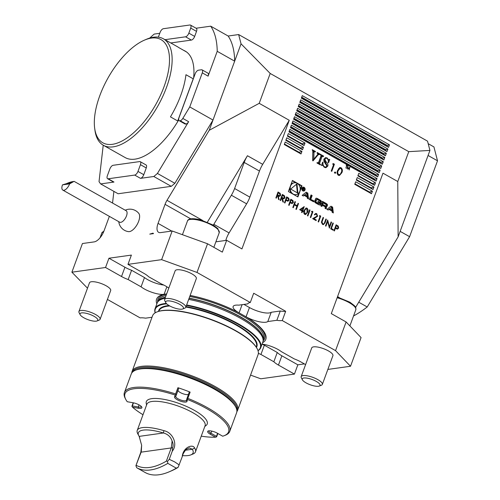 <?xml version="1.0" encoding="UTF-8"?>
<svg xmlns="http://www.w3.org/2000/svg" width="500" height="500" viewBox="0 0 500 500"><rect width="100%" height="100%" fill="white"/><g stroke="black" fill="none" stroke-linecap="round" stroke-linejoin="round"><path stroke-width="0.75" d="M353.55 315.938A107.188 49.444 -60.6 0 0 367.212 306.981L409.6 236.688L437.519 160.806L433.925 146.912L428.188 143.675M358.731 302.2L367.212 306.981M280.169 200.338L282.344 194.438L284.481 195.744L284.956 197.819L283.913 198.775L282.562 198.4L283.431 202.175L282.869 201.856L281.631 197.869L280.625 200.594L280.169 200.338M288.65 205.119L290.819 199.219L292.944 200.525L293.369 202.569L291.8 203.494L290.106 202.656L289.106 205.381L288.65 205.119M292.337 203.531L291.8 203.494M299.644 209.681L304.237 206.612L302.738 210.694L303.325 211.025L303.1 211.631L302.512 211.3L302.013 212.662L301.556 212.406L302.056 211.044L299.644 209.681M307.425 215.719L309.594 209.819L310.05 210.075L307.881 215.975L307.425 215.719M316.475 214.244L315.763 214.088L314.794 214.944L314.337 214.688L315.731 213.444L316.725 213.656L317.613 216.275L313.956 218.669L316.319 220.006L316.094 220.613L312.644 218.663L317.137 216.069L316.475 214.244M321.781 221L323.094 217.431L323.55 217.688L321.981 222.025L322.744 223.812L323.444 223.95L324.206 223.438L325.894 219.013L326.35 219.275L325.044 222.838L323.45 224.631L322.544 224.431L321.413 222.294L321.781 221M330.7 228.856L332.875 222.95L333.331 223.206L331.381 228.506L333.338 229.613L333.113 230.212L330.7 228.856M297.913 196.925L301.988 185.856L292.45 180.475L288.375 191.544L297.913 196.925M335.55 350.631L346.1 321.962L361.069 337.587L350.519 366.256L335.55 350.631L282.256 320.55L285.669 311.281L253.7 293.238L250.287 302.512A15.044 4.438 -159.8 0 0 247.794 303.881A15.044 4.438 -159.8 0 0 247.794 303.888L238.738 305.15A15.044 4.438 -159.8 0 0 233.119 306.544A15.044 4.438 -159.8 0 0 238 312.244L247.2 317.438A58.2 17.169 20.2 0 1 262.569 342.731M397.769 181.525L398.125 236.875L428.075 155.475L429.931 150.419L408.762 151.656L397.769 181.525L382.981 173.175L331.306 313.619L346.1 321.962M408.762 151.656L270.2 73.463L241.044 43.819L238.644 34.556L228.156 36.025A97.781 45.106 119.4 0 1 234.662 61.169L241.044 43.819M250.287 302.512L196.994 272.438L207.544 243.769L222.331 252.119L226.675 240.312L241.931 248.925L289.262 120.288L259.212 103.331L270.2 73.463M320.05 154.631L320.219 154.181L323.625 156.1L323.456 156.55L322.069 156.5L319.619 163.162L319.525 163.713L320.55 164.456L320.381 164.906L316.981 162.987L317.144 162.531L317.781 162.894L318.544 162.556L320.994 155.894L321.081 155.375L320.05 154.631M322.881 156.225L321.05 156.644L318.594 163.3L319.619 163.162M317.006 163L318.544 162.556M332.638 164.088L333.269 163.556L334.406 164.2L331.781 171.337L331.231 171.025L333.587 164.619L332.638 164.088M338.344 175.263C336.969 173.912 336.744 172.275 337.669 170.356L340.006 167.537L341.106 167.756C342.5 169.112 342.75 170.763 341.844 172.712L339.462 175.487L338.344 175.263M346.575 165.588L346.175 165.025L347.388 165.712L346.781 165.7L345.9 168.106L346.575 165.588M301.35 98.162L388.531 147.363L389.456 144.831L302.281 95.638L301.35 98.162L302.281 95.638M288.938 131.888L376.119 181.088L377.05 178.556L289.869 129.362L288.938 131.888L289.869 129.362M290.487 127.675L377.669 176.875L378.6 174.344L291.419 125.144L290.487 127.675L291.419 125.144M292.044 123.456L379.225 172.656L380.15 170.125L292.975 120.931L292.044 123.456L292.975 120.931M293.594 119.244L380.775 168.444L381.706 165.912L294.525 116.713L293.594 119.244L294.525 116.713M295.144 115.025L382.325 164.225L383.256 161.694L296.075 112.5L295.144 115.025L296.075 112.5M296.694 110.812L383.875 160.012L384.806 157.481L297.625 108.281L296.694 110.812L297.625 108.281M298.244 106.594L385.425 155.794L386.356 153.262L299.175 104.069L298.244 106.594L299.175 104.069M299.794 102.381L386.975 151.581L387.906 149.05L300.725 99.85L299.794 102.381L300.725 99.85M287.387 136.106L304.1 145.538L305.031 143.006L288.319 133.575L287.387 136.106L288.319 133.575M357.863 175.875L374.569 185.306L375.5 182.775L358.787 173.344L357.863 175.875L358.787 173.344M356.306 180.087L373.019 189.519L373.95 186.988L357.238 177.562L356.306 180.087L357.238 177.562M285.837 140.319L302.55 149.75L303.475 147.219L286.769 137.794L285.837 140.319L286.769 137.794M284.288 144.537L300.994 153.969L301.925 151.438L285.219 142.006L284.288 144.537L285.219 142.006M354.756 184.306L371.469 193.738L372.4 191.206L355.688 181.775L354.756 184.306L355.688 181.775M319.519 154.331L318.062 154.894L313.019 160.888L312.675 160.694L312.831 151.406L312.238 149.675L315.45 151.488L315.287 151.938L314.012 151.631L313.856 159.175L317.894 154.244L317.038 152.925L317.2 152.475L319.925 154.012L319.762 154.462L317.819 154.425M314.731 151.625L312.987 151.775L312.95 152.181L313.975 152.037M346.844 168.637L347.925 166.019L348.1 168.769L349.888 167.125L349.206 169.975L349.487 167.806L347.9 169.237L347.775 166.831L346.844 168.637M334.725 172.394L335.456 172.087L335.75 172.969L335.019 173.275L334.725 172.394L335.456 172.087L334.862 172.169M334.825 173.1L335.75 172.969L335.019 173.275M327.125 157.938L328.606 159.869L329.363 159.338L329.75 159.556L328.587 162.719L328.2 162.5C328.569 160.763 328.15 159.388 326.938 158.381L325.981 158.162L324.856 159.137L326.037 161.838C327.525 162.856 328.131 164.244 327.85 166.006L325.975 167.669L324.406 167.312L322.713 165.263L321.456 165.512L322.7 162.125L323.088 162.344C322.681 164.262 323.175 165.763 324.562 166.856L325.662 167.106L326.9 166.038L323.938 161.325L323.875 159.244L325.675 157.613L327.125 157.938L326.219 158.15M332.631 207.113L330.988 206.188L326.969 209.363L328.15 210.031L328.969 209.381L332.006 211.094L332.15 212.281L333.331 212.95L332.631 207.113L330.725 206.394M327.125 204.194A6.963 5.825 82 0 0 326 203.369L322.425 201.356L320.769 205.863L321.887 206.494L322.344 205.25L324.969 206.731A0.625 0.525 82 0 1 325.244 207.562L324.994 208.244L326.119 208.881L326.369 208.194A0.981 0.819 82 0 0 326.094 207A6.963 5.825 82 0 0 325.419 206.462L325.462 206.35A6.963 5.825 82 0 0 326.231 206.631A0.981 0.819 82 0 0 327.137 206.106L327.4 205.381A0.981 0.819 82 0 0 327.125 204.194L326.619 204.262A6.963 5.825 82 0 0 325.494 203.444L322.312 201.65M321.037 200.756A6.963 5.825 82 0 0 319.913 199.938L317.769 198.725A6.963 5.825 82 0 0 316.531 198.212A0.981 0.819 82 0 0 315.625 198.738L314.713 201.225A0.981 0.819 82 0 0 314.988 202.413A6.963 5.825 82 0 0 316.112 203.231L318.256 204.444A6.963 5.825 82 0 0 319.494 204.956A0.981 0.819 82 0 0 320.4 204.431L320.938 202.963L318.069 201.344L317.831 201.994L319.581 202.975L319.444 203.344A0.625 0.525 82 0 1 318.756 203.631L316.275 202.231A0.625 0.525 82 0 1 316 201.394L316.575 199.825A0.625 0.525 82 0 1 317.269 199.537L319.75 200.938A0.625 0.525 82 0 1 320.062 201.594L321.312 201.944A0.981 0.819 82 0 0 321.037 200.756L320.525 200.825A6.963 5.825 82 0 0 319.4 200.006L317.256 198.8A6.963 5.825 82 0 0 316.025 198.281A0.981 0.819 82 0 0 316 198.275M310.831 199.156L312.156 195.556L311.038 194.925L309.375 199.431L313.6 201.812L313.931 200.906L310.319 199.231L311.644 195.631L310.925 195.225M305 189.975A1.975 1.65 82 0 0 304.775 187.975A1.975 1.65 82 0 0 303.2 187.156A1.975 1.65 82 0 0 301.837 189.344A1.975 1.65 82 0 0 303.744 191.069A1.975 1.65 82 0 0 305 189.975M307.337 198.281L308.525 198.95L307.819 193.113L306.181 192.188L302.156 195.362L303.344 196.025L304.163 195.381L307.2 197.094L307.337 198.281M333.963 230.694L336.131 224.794L338.256 226.094L338.681 228.137L337.113 229.069L335.419 228.225L334.419 230.95L333.963 230.694M337.65 229.106L337.113 229.069M325.944 226.169L325.487 225.912L327.656 220.006L329.4 226.606L331.112 221.956L331.569 222.213L329.4 228.119L327.644 221.531L325.944 226.169M319.281 216.012L319.806 215.575L320.744 216.106L318.575 222.013L318.119 221.75L320.069 216.456L319.281 216.012M311.462 211.6L311.981 211.163L312.919 211.694L310.75 217.594L310.294 217.338L312.244 212.037L311.462 211.6M304.7 214.363C303.562 213.25 303.381 211.894 304.144 210.306L306.075 207.975L306.981 208.156C308.137 209.275 308.344 210.644 307.6 212.256L305.631 214.55L304.7 214.363M292.819 207.475L294.994 201.575L295.45 201.831L294.556 204.25L297.162 205.725L298.056 203.306L298.512 203.562L296.344 209.462L295.887 209.206L296.944 206.331L294.337 204.856L293.275 207.731L292.819 207.475M284.475 202.769L286.644 196.863L288.769 198.169L289.194 200.212L287.625 201.137L285.931 200.3L284.931 203.025L284.475 202.769M288.163 201.175L287.625 201.137M275.869 197.913L278.038 192.006L280.181 193.312L280.656 195.387L279.606 196.35L278.263 195.969L279.131 199.75L278.562 199.431L277.7 195.65L277.325 195.444L276.325 198.169L275.869 197.913M153.394 233.463A6.581 1.931 -64.4 0 0 152.744 233.706M153.512 233.6L152.969 233.15L149.769 234.125L153.512 233.6M109.362 216.363L104.006 230.919A11.281 5.206 119.4 0 1 94.162 241.894L82.438 243.531L71.894 272.194L87.506 288.188M305.594 364.594L300.887 361.938A15.044 4.438 -159.8 0 0 294.237 358.906L281.337 351.625A15.044 4.438 -159.8 0 0 262.056 344.131A15.044 4.438 20.2 0 0 264.356 345.2L277.256 352.481A15.044 4.438 20.2 0 0 281.863 355.8L297.844 364.819L304.375 363.906M297.844 364.819L294.431 374.094L260.781 378.794L250.556 375.1M398.125 236.875L355.881 306.925A11.281 5.206 -60.6 0 0 355.625 307.369M350.519 366.256L327.856 369.425M238.644 34.556L427.537 141.156L429.931 150.419M107.413 299.425L140.156 317.9A15.044 4.438 20.2 0 1 145.556 318.169L152.019 317.262M289.262 120.288L262.7 164.338L247.438 155.731A18.806 8.675 -60.6 0 0 244.206 162.431L234.606 188.519A18.806 8.675 119.4 0 1 231.369 195.225L213.831 224.312A15.044 6.938 -60.6 0 0 213.35 225.138M247.438 155.731L207.375 222.169M215.875 241.825L226.675 240.312M262.7 164.338A18.806 8.675 -60.6 0 0 259.462 171.044L249.862 197.131A18.806 8.675 119.4 0 1 246.631 203.831L229.088 232.919A15.044 6.938 -60.6 0 0 225.806 240.438M196.994 272.438L161.631 259.656L172.175 230.994L207.544 243.769M259.212 103.331L209.231 130.281L166.994 200.325A11.281 5.206 -60.6 0 0 165.05 204.35L158.05 223.369A11.281 5.206 -60.6 0 0 158.625 232.338A11.281 5.206 -60.6 0 0 160.45 232.631L172.175 230.994M209.231 130.281L213 120.037L174.862 183.287A97.781 45.106 119.4 0 1 171.25 186.337L153.812 176.494L140.5 178.356A3.762 1.737 -60.6 0 0 143.781 174.7L146.263 167.95A3.762 1.737 -60.6 0 0 146.069 164.963L140.256 161.681A3.762 1.737 -60.6 0 0 139.65 161.588L113.138 165.287A3.762 1.737 -60.6 0 0 109.856 168.944L107.375 175.694A3.762 1.737 -60.6 0 0 107.569 178.681A3.762 1.737 -60.6 0 0 108.175 178.781L134.688 175.075A3.762 1.737 -60.6 0 0 137.969 171.419L140.45 164.675A3.762 1.737 -60.6 0 0 140.256 161.681M107.569 178.681L113.381 181.962A3.762 1.737 -60.6 0 0 113.987 182.056L100.669 183.919L118.106 193.756L171.25 186.337M113.894 191.381L112.544 203.044M156.856 303.837A58.2 17.169 20.2 0 1 163.244 294.431A15.044 4.438 -159.8 0 1 141.075 286.825L144.488 277.556L131.588 270.275A15.044 4.438 -159.8 0 1 124.938 267.238L121.525 276.512L105.544 267.494L71.894 272.194M105.544 267.494L108.956 258.219L131.387 255.087L127.975 264.363L161.631 259.656M118.769 221.675A11.281 11.281 0 0 0 128.537 231.637A10.637 4.906 -60.6 0 0 138.656 221.281A10.637 4.906 -60.6 0 0 138.812 213.425A11.281 11.281 0 0 0 125.237 210.212M302.406 379.831L301.331 377.769A11.281 3.331 20.2 0 1 301.169 376.613L311.737 347.887A11.281 3.331 20.2 0 1 313.181 346.938A11.281 3.331 20.2 0 1 328.444 350.925A11.281 3.331 20.2 0 1 332.912 355.675L322.344 384.406A11.281 3.331 20.2 0 1 321.475 385.181L319.312 386.056A9.469 2.794 20.2 0 1 310.194 384.756A9.469 2.794 20.2 0 1 302.406 379.831A9.469 2.794 20.2 0 1 303.481 378.069A9.469 2.794 20.2 0 1 315.287 380.881A9.469 2.794 20.2 0 1 319.312 386.056M282.256 320.55A15.044 4.438 20.2 0 1 276.85 320.288L267.8 321.55A15.044 4.438 20.2 0 1 247.2 317.438M281.863 355.8L278.45 365.075L294.431 374.094M278.45 365.075A15.044 4.438 20.2 0 1 273.844 361.756L260.944 354.475A15.044 4.438 20.2 0 1 258.375 353.269M80.169 314.719L79.088 312.656A11.281 3.331 20.2 0 1 78.925 311.5L89.494 282.775A11.281 3.331 20.2 0 1 106.2 285.812A11.281 3.331 20.2 0 1 109.606 288.25A11.281 3.331 20.2 0 1 110.675 290.569L100.106 319.294A11.281 3.331 20.2 0 1 99.231 320.069L97.075 320.944A9.469 2.794 20.2 0 1 87.95 319.644A9.469 2.794 20.2 0 1 80.169 314.719A9.469 2.794 20.2 0 1 85.975 313.25A9.469 2.794 20.2 0 1 96.906 318.35A9.469 2.794 20.2 0 1 97.075 320.944M141.075 286.825L128.175 279.55A15.044 4.438 -159.8 0 1 121.525 276.512M258.025 350.681A56.319 16.612 -159.8 0 0 260.775 347.612A56.319 16.612 -159.8 0 0 186.631 304.969M166.275 303.394A56.319 16.612 -159.8 0 0 155.062 308.719A56.319 16.612 -159.8 0 0 155.162 312.838M188.681 299.406A56.319 16.612 20.2 0 1 240.506 318.331A56.319 16.612 20.2 0 1 263.113 340.688A56.319 16.612 20.2 0 1 262.819 342.044L260.775 347.612M155.062 308.719L157.113 303.15A56.319 16.612 20.2 0 1 157.762 301.931A56.319 16.612 20.2 0 1 165.05 298.269M165.825 302.756L164.75 300.688A11.281 3.331 20.2 0 1 164.587 299.538L175.156 270.806A11.281 3.331 20.2 0 1 191.863 273.85A11.281 3.331 20.2 0 1 196.331 278.6L185.763 307.325A11.281 3.331 20.2 0 1 184.894 308.1L182.731 308.975A9.469 2.794 20.2 0 1 180.456 309.237A9.469 2.794 20.2 0 1 165.825 302.756A9.469 2.794 20.2 0 1 175.544 302.431A9.469 2.794 20.2 0 1 182.731 308.975M168.787 288.119A15.044 4.438 20.2 0 0 161.469 283.981L148.569 276.7A15.044 4.438 20.2 0 0 143.963 273.381L127.975 264.363M190.138 295.438A58.2 17.169 20.2 0 1 238 312.244M257.994 350.594A55.944 16.506 -159.8 0 0 243.225 327.3A55.944 16.506 -159.8 0 0 186.462 305.425M166.737 303.875A55.944 16.506 -159.8 0 0 155.244 312.794M236.856 411.65A56.225 16.587 -159.8 0 0 237.606 410.306L258.081 354.663A56.225 16.587 -159.8 0 0 257.269 348.906L257.044 348.475A55.85 16.475 -159.8 0 0 211.125 319.444A55.85 16.475 -159.8 0 0 157.338 311.794L156.894 311.975A56.225 16.587 -159.8 0 0 152.544 315.831L132.069 371.475A56.225 16.587 -159.8 0 0 131.769 372.981M257.269 348.906A56.225 16.587 -159.8 0 0 211.038 319.681A56.225 16.587 -159.8 0 0 156.894 311.975M237.606 410.306A56.225 16.587 -159.8 0 0 190.562 375.325A56.225 16.587 -159.8 0 0 132.069 371.475M236.887 410.662A55.681 16.425 -159.8 0 0 190.2 376.319A55.681 16.425 -159.8 0 0 132.387 372.212M166.656 293.906L163.244 294.431M144.488 277.556A15.044 4.438 -159.8 0 0 163.775 285.05M131.588 270.275L128.175 279.55M124.938 267.238L108.956 258.219M285.669 311.281A15.044 4.438 20.2 0 1 280.262 311.012L271.212 312.275A15.044 4.438 20.2 0 1 249.462 307.538L243.944 304.425M271.212 312.275L267.8 321.55M280.262 311.012L276.85 320.288M277.256 352.481L273.844 361.756M264.356 345.2L260.944 354.475M213 120.037L234.662 61.169L217.225 51.325L208.094 76.137A3.762 1.737 -60.6 0 0 207.906 73.144L202.094 69.869A3.762 1.737 -60.6 0 0 201.488 69.769L198.425 70.2A3.762 1.737 -60.6 0 0 195.144 73.856L179.013 117.694A3.762 1.737 -60.6 0 0 179.206 120.688A3.762 1.737 -60.6 0 0 179.812 120.781L180.188 120.731A3.762 1.737 -60.6 0 0 182.819 118.413L189.75 106.919L213 120.037M301.737 97.225L387.244 145.475L389.456 144.831M387.244 145.475L387.031 146.062L388.531 147.363M289.331 130.95L374.837 179.2L377.05 178.556M374.837 179.2L374.619 179.788L376.119 181.088M290.881 126.731L376.388 174.988L378.6 174.344M376.388 174.988L376.175 175.569L377.669 176.875M292.431 122.519L377.938 170.769L380.15 170.125M377.938 170.769L377.725 171.356L379.225 172.656M293.988 118.3L379.487 166.556L381.706 165.912M379.487 166.556L379.275 167.138L380.775 168.444M295.538 114.087L381.037 162.338L383.256 161.694M381.037 162.338L380.825 162.925L382.325 164.225M297.087 109.869L382.594 158.125L384.806 157.481M382.594 158.125L382.375 158.706L383.875 160.012M298.637 105.656L384.144 153.906L386.356 153.262M384.144 153.906L383.925 154.494L385.425 155.794M300.188 101.438L385.694 149.694L387.906 149.05M385.694 149.694L385.481 150.275L386.975 151.581M287.619 135.638L302.15 143.837L305.031 143.006M302.15 143.837L304.1 145.538M358.088 175.413L372.619 183.606L375.5 182.775M372.619 183.606L374.569 185.306M356.538 179.625L371.069 187.825L373.95 186.988M371.069 187.825L373.019 189.519M286.069 139.856L300.6 148.056L303.475 147.219M300.6 148.056L302.55 149.75M284.519 144.069L299.044 152.269L301.925 151.438M299.044 152.269L300.994 153.969M354.988 183.844L369.519 192.037L372.4 191.206M369.519 192.037L371.469 193.738M312.719 150.662L314.137 151.469M314.675 151.594L315.45 151.488M313.706 151.769L312.987 151.775M312.95 152.181L313.969 152.188M312.95 152.331L312.838 159.319L313.856 159.175M317.894 153.588L318.906 154.156L319.925 154.012M317.381 154.994L318.062 154.894M313.519 159.225L312.688 160.219M346.912 165.775L347.388 165.712M349.05 167.869L349.487 167.806M339.513 167.688L341.106 167.756M340.087 167.9L340.712 168.438M341.131 172.812L341.844 172.712M340.119 174.356L338.944 175.481M337.725 174.744L339.406 174.694L340.4 174.062L341.294 172.4C342.013 170.9 341.869 169.606 340.856 168.5L340.062 168.356L338.219 170.662C337.469 172.15 337.606 173.438 338.631 174.544L339.406 174.694M340.062 168.356L338.394 168.781M337.675 174.675L338.631 174.544M334.438 172.231L334.731 173.113M332.756 163.988L334.406 164.2M328.106 159.938L328.606 159.869M328.875 159.681L329.75 159.556M328.694 159.806L328.281 160.931M325.981 158.162L324.012 158.919M323.869 159.275L324.856 159.137M323.837 159.275L327.006 165.3M326.856 166.15L327.85 166.006M326.737 166.381L325.462 167.681M321.475 165.525L322.713 165.263M322.594 162.413L323.088 162.344M321.956 164.137L322.225 165.331M323.881 166.956L324.562 166.856M324.312 167.256L325.662 167.106M325.169 157.75L326.106 158.081M321.081 155.381L322.294 156.069M322.85 156.206L323.625 156.1M321.856 156.369L321.05 156.644M318.594 163.3L318.5 163.85L319.525 163.713M319.125 164.2L319.9 164.088M319.775 164.562L320.55 164.456M409.6 236.688L400.156 231.356M437.519 160.806L428.075 155.475M179.206 120.688L185.019 123.969A3.762 1.737 -60.6 0 0 185.625 124.062L186 124.012A3.762 1.737 -60.6 0 0 188.631 121.694L157.425 173.444A97.781 45.106 119.4 0 1 153.812 176.494M196.062 28.231L210.719 26.181A97.781 45.106 119.4 0 1 217.225 51.325M170.769 42.962L191.375 40.081A3.762 1.737 -60.6 0 0 194.656 36.425L196.513 31.369A3.762 1.737 -60.6 0 0 196.325 28.375L190.512 25.1A3.762 1.737 -60.6 0 0 189.906 25L163.388 28.706A3.762 1.737 -60.6 0 0 160.113 32.362L158.344 37.156M149.738 38.075A97.781 45.106 119.4 0 1 154.2 34.081L159.762 33.3M100.669 183.919A97.781 45.106 119.4 0 1 99.031 181.6L103.231 145.194M193.619 78.006A61.112 28.194 -60.6 0 0 185.2 51.1A61.112 28.194 -60.6 0 0 185.05 51.019M144.406 40.156A59.231 27.325 -60.6 0 0 99.794 95.694A59.231 27.325 -60.6 0 0 94.675 128.287A59.231 27.325 -60.6 0 0 131.137 134.887A59.231 27.325 -60.6 0 0 168.906 67.962A59.231 27.325 -60.6 0 0 144.406 40.156L146.256 39.356A61.112 28.194 119.4 0 1 163.4 38.8A61.112 28.194 119.4 0 1 166.506 87.394A61.112 28.194 119.4 0 1 103.331 145.25L125.125 157.55A61.112 28.194 -60.6 0 0 178.719 119.919M210.719 26.181L228.156 36.025M157.425 173.444L174.862 183.287M189.75 106.919L202.281 72.856A3.762 1.737 -60.6 0 0 202.094 69.869M164.963 39.681L185.562 36.806A3.762 1.737 -60.6 0 0 188.844 33.144L190.7 28.087A3.762 1.737 -60.6 0 0 190.512 25.1M204.8 426.488L206.137 425.438A32.438 9.569 -159.8 0 0 194.363 410.356A32.438 9.569 -159.8 0 0 161.694 398.981A32.438 9.569 -159.8 0 0 146.225 403.394L146.562 405.062M201.244 436.163A55.194 16.281 -159.8 0 0 215.544 437.206L210.256 434.219A6.581 1.944 20.2 0 1 208.156 431A6.581 1.944 20.2 0 1 217.394 433.225L222.681 436.206A55.194 16.281 -159.8 0 0 224.3 435.656A55.194 16.281 -159.8 0 0 187.525 399.506L186.956 401.45A6.581 1.944 20.2 0 1 180.219 401.075A6.581 1.944 20.2 0 1 174.575 396.975L175.15 395.031A55.194 16.281 -159.8 0 0 125.769 399.406A55.194 16.281 -159.8 0 0 127.25 401.725L133.106 402.769A6.581 1.944 20.2 0 1 141.806 407.1A6.581 1.944 20.2 0 1 138.344 408.237L132.487 407.194A55.194 16.281 -159.8 0 0 143.006 414.738M125.769 399.406L125.213 398.331A56.131 16.556 20.2 0 1 124.406 392.587A56.131 16.556 20.2 0 1 175.625 393.95L177.919 387.713A56.131 16.556 20.2 0 1 190.125 392.119L187.831 398.363A56.131 16.556 20.2 0 1 207.525 407.719A56.131 16.556 20.2 0 1 229.762 431.35A56.131 16.556 20.2 0 1 225.425 435.2L224.3 435.656M229.762 431.35L236.588 412.8A56.131 16.556 -159.8 0 0 235.775 407.056A56.131 16.556 -159.8 0 0 214.35 389.169A56.131 16.556 -159.8 0 0 135.569 370.188A56.131 16.556 -159.8 0 0 131.231 374.038L124.406 392.587M217.856 433.481L216.644 436.775L215.544 437.206M132.487 407.194L131.938 406.169L133.188 402.781M135.569 370.188L136.688 369.731A55.194 16.281 20.2 0 1 214.15 388.394A55.194 16.281 20.2 0 1 235.219 405.988L235.775 407.056M208.888 430.831A5.644 1.663 -159.8 0 0 208.837 430.931A5.644 1.663 -159.8 0 0 211.075 433.306L216.45 436.337L217.562 433.319M133.469 402.837L132.331 405.944L138.281 407.006A5.644 1.663 -159.8 0 0 141.331 406.606A5.644 1.663 -159.8 0 0 141.356 406.506M177.919 387.713L178.65 388.237L178.069 390.213A5.644 1.663 -159.8 0 0 182.269 393.488A5.644 1.663 -159.8 0 0 188.412 394.375M178.65 388.237L175.775 396.45A5.644 1.663 -159.8 0 0 180.556 399.95A5.644 1.663 -159.8 0 0 186.369 400.319A5.644 1.663 -159.8 0 0 186.381 400.288L189.256 392.075L190.125 392.119M175.15 395.031L175.825 394.6L175.625 393.95M187.831 398.363L187.269 398.738L187.525 399.506M216.406 436.969L216.45 436.337M176.35 394.481L175.825 394.6M187.269 398.738L186.962 398.312M132.331 405.944L131.975 406.463M182.531 455.619A29.144 8.6 -159.8 0 0 190.831 454.894A29.144 8.6 -159.8 0 0 192.294 449.275L189.381 447.887L186.562 449.194L185.625 449.894L183.169 453.694L182.213 456.794C183.019 447.069 192.862 443.731 194.631 448.006L192.294 449.275L185.25 450.256M185.544 449.969L186.562 449.194M136.281 465.337A84.619 39.038 -60.6 0 0 166.369 461.131L171.337 447.619L172.106 441.031C170.656 436.794 167.769 434.113 163.438 432.987A29.144 8.6 -159.8 0 0 138.794 435.744A29.144 8.6 -159.8 0 0 139.162 436.381L141.65 445.288L140.844 452.194L135.906 465.706L141.256 451.825L141.65 445.288M143.938 471.812L145.225 472.544A86.5 39.9 -60.6 0 0 169.419 471.719A86.5 39.9 -60.6 0 0 176.312 468.169L167.8 463.363L167.55 461.294L169.262 459.325L172.262 451.181L172.644 447.75C173.388 445.487 173.212 443.244 172.106 441.031M167.8 463.363A86.5 39.9 119.4 0 1 136.713 467.738L135.906 465.706M166.369 461.131L167.55 461.294M136.713 467.738L144.525 472.15M182.213 456.794L178.15 467.275L176.312 468.169M178.15 467.275L177.787 467.581A84.619 39.038 119.4 0 1 171.269 470.919L169.419 471.719M194.631 448.006A31.025 9.156 20.2 0 1 195.469 451.856A31.025 9.156 20.2 0 1 193.069 453.981L190.831 454.894M169.262 459.325L174.675 461.887L179.213 464.944M138.794 435.744L137.675 433.6A31.025 9.156 20.2 0 1 137.231 430.425A31.025 9.156 20.2 0 1 163.912 430.669C172.787 432.425 178.169 444.256 172.262 451.181M163.912 430.669L163.438 432.987L139.162 436.381M137.231 430.425L146.85 404.288A31.025 9.156 20.2 0 1 192.794 412.656A31.025 9.156 20.2 0 1 205.087 425.719L195.469 451.856M301.169 376.613A11.281 3.331 20.2 0 1 302.613 375.662A11.281 3.331 20.2 0 1 315.138 378.288A11.281 3.331 20.2 0 1 322.344 384.406M78.925 311.5A11.281 3.331 20.2 0 1 87.625 311.3A11.281 3.331 20.2 0 1 99.031 316.975A11.281 3.331 20.2 0 1 100.106 319.294M164.587 299.538A11.281 3.331 20.2 0 1 176.325 300.306A11.281 3.331 20.2 0 1 185.763 307.325M74.081 181.344L126.137 210.719A6.581 3.038 119.4 0 1 126.056 216.95A6.581 3.038 119.4 0 1 120.731 222.35A6.581 3.038 119.4 0 1 119.669 222.181L62.819 190.1A6.581 3.038 119.4 0 1 62.481 184.862L69.619 183.869L74.081 181.344L62.481 184.862M69.619 183.869A6.581 3.038 119.4 0 1 63.881 190.269A6.581 3.038 119.4 0 1 62.819 190.1M72.613 181.625A3.762 0.444 -18.4 0 0 68.544 182.781A3.762 0.444 -18.4 0 0 66.112 184.037A3.762 0.444 -18.4 0 0 69.819 183.269A3.762 0.444 -18.4 0 0 73.25 181.663A3.762 0.444 -18.4 0 0 72.613 181.625M178.669 119.338A61.112 28.194 119.4 0 1 177.706 120.969L193.219 78.812A61.112 28.194 119.4 0 1 193.169 79.231M177.706 120.969L170.444 116.869A61.112 28.194 -60.6 0 0 180.75 95.431A61.112 28.194 -60.6 0 0 185.956 74.713L193.219 78.812M183.487 50.25A61.112 28.194 119.4 0 1 184.906 50.938A61.112 28.194 119.4 0 1 186.231 51.794L178.962 47.694A61.112 28.194 -60.6 0 0 177.644 46.837L163.4 38.8M103.331 145.25A61.112 28.194 119.4 0 1 94.944 130.287L94.675 128.287M300.2 189.406L301.481 185.925L298.119 184.031M296.1 182.894L292.337 180.769M301.481 185.925L301.988 185.856M294.356 182.775A5.987 5.006 82 0 0 290.219 189.394A5.987 5.006 82 0 0 296.012 194.631A5.987 5.006 82 0 0 299.806 191.312A5.987 5.006 82 0 0 299.137 185.244A5.987 5.006 82 0 0 294.356 182.775L293.844 182.844A5.987 5.006 82 0 0 290.95 184.544M289.656 188.069A5.987 5.006 82 0 0 291.737 193.438M293.756 194.581A5.987 5.006 82 0 0 295.5 194.7L296.012 194.631M297.512 196.7L298.9 192.925M290.675 189.081L297.906 193.162L296.962 183.856L290.675 189.081M297.356 192.85L296.488 184.256M331.556 207.344L331.894 210.175L329.606 208.881L331.556 207.344L329.606 208.881M329.094 208.95L331.894 210.175M332.775 212.638L332.119 207.181M327.906 209.887L328.969 209.381M326.25 206.637A0.981 0.819 82 0 0 326.625 206.175L326.894 205.456A0.981 0.819 82 0 0 326.619 204.262M325.712 208.65L325.856 208.263A0.981 0.819 82 0 0 325.581 207.069A6.963 5.825 82 0 0 324.913 206.537L325.4 206.363M324.913 206.537L325.419 206.462M321.488 206.269L321.838 205.319L322.344 205.25M322.656 204.406L325.281 205.888A0.625 0.525 82 0 0 325.969 205.6L326.112 205.206A0.625 0.525 82 0 0 325.838 204.375L323.212 202.894L322.7 202.963L322.144 204.475L322.656 204.406L323.212 202.894M322.144 204.475L324.769 205.963A0.625 0.525 82 0 0 325.062 206.019L325.575 205.944M321.312 201.944L320.812 202.013A0.981 0.819 82 0 0 320.525 200.825M316.975 199.481L316.462 199.55A0.625 0.525 82 0 0 316.069 199.9L316.575 199.825M319.05 203.688L318.538 203.762A0.625 0.525 82 0 1 318.25 203.7L315.769 202.3A0.625 0.525 82 0 1 315.487 201.469L316.069 199.9M319.513 204.963A0.981 0.819 82 0 0 319.887 204.506L320.425 203.038L317.962 201.644M320.425 203.038L320.938 202.963M313.2 201.588L313.425 200.981L310.319 199.231M313.425 200.981L313.931 200.906M311.644 195.631L312.156 195.556M303.25 187.531A1.6 1.338 82 0 0 303.694 190.7A1.6 1.338 82 0 0 303.25 187.531L302.744 187.6A1.6 1.338 82 0 0 302.119 187.9M302.506 190.656A1.6 1.338 82 0 0 303.181 190.769L303.694 190.7M303.931 187.644A1.975 1.65 82 0 0 302.95 187.219M303.488 191.081A1.975 1.65 82 0 0 304.312 190.406M303.944 188.962L304.325 188.912L303.994 188.006L303.306 187.619L302.512 189.781L303.3 189.075L303.869 190.55L303.669 189.262L304.325 188.912L303.512 189.288M303.156 189.338L303.812 188.981M303.406 187.981L303.913 188.263A0.394 0.325 -98 0 1 303.656 188.969L303.15 188.681L303.163 188.012M303.494 188.988A0.394 0.325 -98 0 1 303.306 189.075L303.837 189M303.1 195.888L304.163 195.381M307.969 198.637L307.312 193.181L305.912 192.394M307.312 193.181L307.819 193.113M306.744 193.344L307.087 196.175L304.794 194.881L306.744 193.344L304.794 194.881M304.288 194.95L307.087 196.175M336.112 224.85L338.256 226.094M338.156 226.112L338.681 228.137M338.575 228.156L337.013 229.081M334.338 230.906L335.419 228.225M336.425 228.15L337.569 228.475L338.225 227.887L337.294 226.181L336.369 225.656L335.538 227.638L337.512 228.475M335.538 227.638L336.525 228.137M336.369 225.656L335.644 227.619M332.85 223.012L333.331 223.206M333.225 223.225L331.381 228.506M331.275 228.519L333.338 229.613M333.231 229.625L333.031 230.169M327.65 220.075L329.4 226.606M331.087 222.019L331.569 222.213M331.469 222.231L329.319 228.075M325.863 226.125L327.644 221.531M323.069 217.494L323.55 217.688M323.45 217.706L321.981 222.025M321.875 222.037L322.744 223.812M322.638 223.831L323.387 223.956M325.875 219.075L326.35 219.275M326.25 219.288L324.938 222.85L323.4 224.638M319.756 215.619L320.744 216.106M320.644 216.125L318.494 221.962M315.712 214.094L314.719 214.9M315.675 213.45L316.725 213.656M316.619 213.669L317.613 216.275M317.512 216.287L313.956 218.669M313.85 218.688L316.319 220.006M316.219 220.019L316.019 220.569M311.931 211.206L312.919 211.694M312.819 211.706L310.669 217.55M309.575 209.875L310.05 210.075M309.95 210.087L307.8 215.931M306.025 207.987L306.981 208.156M306.881 208.175C308.038 209.294 308.244 210.656 307.494 212.269L307.6 212.256M307.494 212.269L305.575 214.556M306.075 208.663L304.494 210.575L304.837 213.781L305.531 213.9M306.775 208.775L306.125 208.65L304.6 210.556L304.938 213.769L306.4 213.369L307.144 211.994L306.775 208.775M304.137 206.625L302.738 210.694M302.638 210.712L303.325 211.025M303.225 211.044L303.019 211.588M301.931 212.619L302.512 211.3M303.225 207.881L300.663 209.6L302.281 210.438L303.225 207.881L300.769 209.581L302.281 210.438M294.969 201.631L295.45 201.831M295.344 201.844L294.556 204.25M294.456 204.269L297.162 205.725M298.031 203.363L298.512 203.562M298.412 203.575L296.262 209.419M293.194 207.688L294.337 204.856M290.8 199.281L292.944 200.525M292.838 200.538L293.369 202.569M293.263 202.581L291.7 203.506M289.025 205.331L290.106 202.656M291.112 202.581L292.25 202.9L292.906 202.312L291.981 200.606L291.05 200.081L290.225 202.062L292.2 202.906M290.225 202.062L291.212 202.562M291.05 200.081L290.331 202.05M286.625 196.925L288.769 198.169M288.669 198.181L289.194 200.212M289.094 200.225L287.525 201.156M284.85 202.981L285.931 200.3M286.938 200.225L288.081 200.544L288.738 199.956L287.812 198.25L286.881 197.725L286.056 199.706L288.025 200.55M286.056 199.706L287.044 200.212M286.881 197.725L286.156 199.694M282.319 194.494L284.481 195.744M284.381 195.756L284.956 197.819M284.856 197.831L283.863 198.781M283.312 202.113L282.562 198.4M280.55 200.55L281.631 197.869M281.75 197.281L283.85 198.137L284.5 197.556L283.531 195.837L282.575 195.3L281.75 197.281L283.794 198.144M282.575 195.3L281.85 197.269M278.019 192.069L280.181 193.312M280.081 193.325L280.656 195.387M280.55 195.406L279.556 196.356M279.006 199.681L278.263 195.969M276.244 198.125L277.325 195.444M277.45 194.85L279.544 195.712L280.2 195.131L279.225 193.406L278.275 192.869L277.45 194.85L279.494 195.719M278.275 192.869L277.55 194.838M246.631 203.831L231.369 195.225M229.088 232.919L213.831 224.312M256.431 347.413A52.275 15.425 -159.8 0 0 237.338 325.225A52.275 15.425 -159.8 0 0 186.025 306.613M169.006 305.525A52.275 15.425 -159.8 0 0 158.5 311.375M256.244 347.119L256.375 346.756A51.9 15.312 -159.8 0 0 235.688 324.831A51.9 15.312 -159.8 0 0 185.856 307.075M169.806 305.975A51.9 15.312 -159.8 0 0 158.963 310.919L158.831 311.275M202.706 220.481L166.994 200.325M171.688 231.062L158.05 223.369M190.744 218.85L165.05 204.35M166.863 286.781L164.094 294.306M249.462 307.538L246.069 316.762M242.094 304.681L239.094 312.831M190.1 295.538A56.887 16.781 20.2 0 1 242.175 314.6A56.887 16.781 20.2 0 1 263.1 340.819M157.688 302.038A56.887 16.781 20.2 0 1 166.537 294.231M189.75 296.488A55.944 16.506 20.2 0 1 241.419 315.325A55.944 16.506 20.2 0 1 263.581 338.881L263.169 340.012M158.162 301.381L158.581 300.244A55.944 16.506 20.2 0 1 166.081 295.475M189.131 298.175A55.944 16.506 20.2 0 1 240.8 317.013A55.944 16.506 20.2 0 1 263.188 339.738M158.325 301.156A55.944 16.506 20.2 0 1 165.456 297.162M189.069 298.344A55.969 16.513 20.2 0 1 240.75 317.188A55.969 16.513 20.2 0 1 263.212 339.406L263.113 340.688M157.762 301.931L158.519 300.881A55.969 16.513 20.2 0 1 165.4 297.319M337.569 296.594L339.288 297.562M355.087 306.475L355.881 306.925M259.462 171.044L244.206 162.431M249.862 197.131L234.606 188.519M387.031 146.062L301.525 97.806M374.619 179.788L289.119 131.531M376.175 175.569L290.669 127.319M377.725 171.356L292.219 123.1M379.275 167.138L293.769 118.888M380.825 162.925L295.319 114.669M382.375 158.706L296.875 110.456M383.925 154.494L298.425 106.237M385.481 150.275L299.975 102.025M337.525 170.756L338.219 170.662M325.019 161.981L326.037 161.838M182.819 118.413L188.631 121.694M202.281 72.856L208.094 76.137M134.688 175.075L140.5 178.356M108.175 178.781L113.987 182.056M179.812 120.781L185.625 124.062M180.188 120.731L186 124.012M185.562 36.806L191.375 40.081M188.844 33.144L194.656 36.425M190.7 28.087L196.513 31.369M140.45 164.675L146.263 167.95M137.969 171.419L143.781 174.7M211.881 431.125L210.256 434.219M139.062 404.875L138.281 407.006L138.344 408.237M178.069 390.213L175.775 396.45L174.575 396.975M186.381 400.288L186.956 401.45M140.844 452.194L172.644 447.75M349.881 325.913L355.831 309.738A16.925 4.994 -159.8 0 0 337.144 297.756M103.756 231.575A16.925 4.994 -159.8 0 0 101.819 232.938L103.938 231.1M219.244 232.656A16.925 4.994 -159.8 0 0 205.087 222.131A16.925 4.994 -159.8 0 0 187.481 220.969C187.494 220.625 188.475 216.838 200.825 219.938L213.344 225.138L217.819 228.569L219.244 232.656L213.85 247.331M326.894 205.456L327.4 205.381M326.625 206.175L327.137 206.106M325.581 207.069L326.094 207M325.856 208.263L326.369 208.194M325.494 203.444L326 203.369M324.769 205.963L325.281 205.888M315.487 201.469L316 201.394M315.769 202.3L316.275 202.231M318.25 203.7L318.756 203.631M319.887 204.506L320.4 204.431M316.025 198.281L316.531 198.212M317.256 198.8L317.769 198.725M319.4 200.006L319.913 199.938M303.556 188.062L303.994 188.006M303.219 189.025L303.656 188.969M314.219 151.456L313.2 151.6M322.388 156.056L321.369 156.2M318.212 163.031L317.188 163.175M139.594 437.306L138.931 435.931M355.831 309.738L355.775 307.731L354.406 305.65L349.925 302.213L337.413 297.019M100.031 237.806L101.819 232.938M182.431 234.7L187.481 220.969M324.919 206.419L325.425 206.344"/></g></svg>
